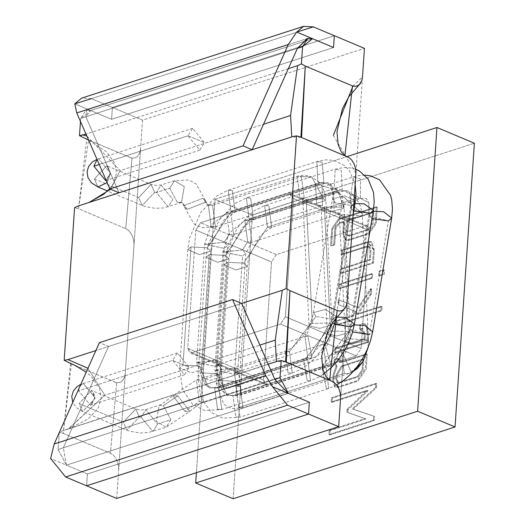 <?xml version="1.0" encoding="UTF-8"?>
<svg xmlns="http://www.w3.org/2000/svg" width="525" height="525" viewBox="0 0 525 525"><rect width="100%" height="100%" fill="white"/><g stroke="black" fill="none" stroke-linecap="round" stroke-linejoin="round"><path stroke-width="0.39" stroke-dasharray="2.62 1.97" d="M240.109 386.275L235.85 385.993L238.658 407.551L344.295 373.387L341.486 351.822L342.011 351.684L351.133 371.923L348.554 373.675L344.295 373.387L238.658 407.551L242.918 407.84L240.109 386.275L237.838 386.236L235.673 381.353L219.47 380.481L216.228 383.152L227.843 388.205L239.137 384.713L235.673 381.353L237.838 386.236L240.109 386.275L242.918 407.84L238.658 407.551L235.85 385.993L240.109 386.275M363.182 361.364L351.133 371.923L342.011 351.684L341.486 351.822L344.295 373.387L348.554 373.675L353.83 370.768M368.058 347.648L368.471 339.964L348.784 338.796L345.542 341.145L352.866 343.652L368.471 339.964L368.058 347.648M368.471 339.964L352.866 343.652L345.542 341.145L348.784 338.796L342.694 214.627L339.452 216.969L346.776 219.483L362.381 215.788L342.694 214.627L348.784 338.796L368.471 339.964M342.694 214.627L362.381 215.788L362.217 213.701L337.89 191.927L333.631 191.638L333.985 211.66L340.699 213.485L342.497 195.871L362.217 213.701L362.388 215.841L346.776 219.483L339.452 216.969L342.694 214.627M342.497 195.871L340.699 213.485L333.985 211.66L333.631 191.638L337.89 191.927L249.126 220.631L244.867 220.349L247.669 241.913L251.928 242.196L249.126 220.631L337.89 191.927L342.497 195.871M249.126 220.631L251.928 242.196L247.669 241.913L242.347 249.998L245.812 253.358L242.57 256.036L222.902 251.967L242.347 249.998L247.669 241.913L244.867 220.349L249.126 220.631M242.347 249.998L222.902 251.797L242.57 256.036L234.511 374.259L214.843 370.027L234.288 368.222L237.753 371.588L234.511 374.259L242.57 256.036L245.812 253.358L242.347 249.998M234.511 374.259L237.753 371.588L234.288 368.222L236.447 373.111L238.724 373.144L241.533 394.708L237.274 394.426L234.465 372.862L238.724 373.144L236.447 373.111L234.288 368.222L214.843 370.191L234.511 374.259M238.724 373.144L234.465 372.862L237.274 394.426L326.045 365.715L323.236 344.151L324.975 343.888L330.921 365.754L326.045 365.715L237.274 394.426L241.533 394.708L238.724 373.144M326.045 365.715L330.304 365.997L332.955 364.947L349.578 331.387L330.533 331.124L327.292 333.467L336.302 336.039L350.227 332.345L349.578 331.387L332.955 364.947L330.921 365.754L324.975 343.888L323.236 344.151L326.045 365.715M349.578 331.387L350.227 332.345L336.302 336.039L327.292 333.467L330.533 331.124L324.443 206.948L321.202 209.298L330.212 211.87L344.137 208.169L343.488 207.211L324.443 206.948L330.533 331.124L349.578 331.387M324.443 206.948L343.488 207.211L337.621 190.431L322.094 185.798L319.64 184.249L315.381 183.967L316.936 204.875L322.448 205.813L322.094 185.798L337.621 190.431L344.137 208.169L330.212 211.87L321.202 209.298L324.443 206.948M322.094 185.798L322.448 205.813L316.936 204.875L315.381 183.967L319.64 184.249L230.869 212.96L226.61 212.677L229.418 234.242L233.677 234.524L230.869 212.96L319.64 184.249L322.094 185.798M230.869 212.96L233.677 234.524L229.418 234.242L224.096 242.32L227.561 245.687L224.319 248.358L204.645 244.289L224.096 242.32L229.418 234.242L226.61 212.677L230.869 212.96M224.096 242.32L204.652 244.125L224.319 248.358L216.261 366.588L196.593 362.348L216.031 360.55L219.502 363.91L216.261 366.588L224.319 248.358L227.561 245.687L224.096 242.32M216.261 366.588L219.502 363.91L216.031 360.55L218.197 365.439L220.474 365.472L223.282 387.037L219.023 386.754L216.215 365.19L220.474 365.472L218.197 365.439L216.031 360.55L196.586 362.519L216.261 366.588M220.474 365.472L216.215 365.19L219.023 386.754L307.794 358.043L304.986 336.479L307.978 336.354L312.047 358.326L310.314 358.588L307.794 358.043L219.023 386.754L223.282 387.037L220.474 365.472M307.794 358.043L310.314 358.588L329.661 322.954L312.277 323.452L309.041 325.795L319.791 328.355L331.971 324.673L329.661 322.954L310.314 358.588L312.047 358.326L307.978 336.354L304.986 336.479L307.794 358.043M329.661 322.954L331.971 324.673L319.791 328.355L309.041 325.795L312.277 323.452L306.187 199.277L302.951 201.62L313.701 204.179L325.881 200.498L323.571 198.778L306.187 199.277L312.277 323.452L329.661 322.954M306.187 199.277L323.571 198.778L311.83 177.037L297.13 176.295L299.939 197.859L304.198 198.142L301.389 176.577L311.83 177.037L323.571 198.778L325.881 200.498L313.701 204.179L302.951 201.62L306.187 199.277M301.389 176.577L304.198 198.142L299.939 197.859L297.13 176.295L301.389 176.577L212.618 205.288L208.359 205.006L211.168 226.57L215.427 226.852L212.618 205.288L301.389 176.577M235.673 381.353L239.137 384.713L227.843 388.205L216.228 383.152L219.47 380.481L227.528 262.257L224.287 264.928L235.902 269.975L247.196 266.49L243.731 263.123L227.528 262.257L219.47 380.481L235.673 381.353M227.528 262.257L243.731 263.123L267.455 227.128L264.646 205.564L268.905 205.846L271.714 227.41L267.455 227.128L243.731 263.123L247.196 266.49L235.902 269.975L224.287 264.928L227.528 262.257M267.455 227.128L271.714 227.41L268.905 205.846L264.646 205.564L267.455 227.128L356.226 198.417L351.015 193.541L353.417 176.853L360.504 179.018L360.485 198.699L356.226 198.417L267.455 227.128M356.226 198.417L360.485 198.699L360.504 179.018L353.417 176.853L351.015 193.541L368.786 202.617L369.187 215.729L369.003 214.331L373.262 211.253L369.003 214.331L369.187 215.729L368.786 202.617L351.015 193.541L356.226 198.417M372.028 218.623L369.187 215.729L388.395 220.913L369.403 334.55L388.395 220.913L391.65 218.118M352.603 331.971L350.195 329.359L350.011 327.961L354.27 324.89L350.011 327.961L350.195 329.359L321.707 366.614L326.471 388.69L328.775 388.461L325.966 366.896L322.114 366.496L350.195 329.359L369.403 334.55L372.658 331.748L369.403 334.55M322.114 366.496L325.966 366.896L237.195 395.607L232.936 395.325L235.745 416.889L240.004 417.172L237.195 395.607L325.966 366.896L328.768 388.461L326.471 388.69L321.707 366.614L322.114 366.496M237.195 395.607L240.004 417.172L235.745 416.889L232.936 395.325L237.195 395.607L227.056 395.456L217.422 373.675L201.219 372.809L197.977 375.48L209.587 380.527L220.887 377.042L217.422 373.675L227.056 395.456L237.195 395.607M217.422 373.675L220.887 377.042L209.587 380.527L197.977 375.48L201.219 372.809L209.278 254.586L206.036 257.257L217.652 262.303L228.946 258.818L225.481 255.452L209.278 254.586L201.219 372.809L217.422 373.675M209.278 254.586L225.481 255.452L249.204 219.45L246.396 197.886L250.655 198.174L253.463 219.739L249.204 219.45L225.481 255.452L228.946 258.818L217.652 262.303L206.036 257.257L209.278 254.586M249.204 219.45L253.463 219.739L250.655 198.174L246.396 197.886L249.204 219.45L337.975 190.739L334.287 187.97L335.167 169.175L341.342 170.579L342.228 191.028L337.975 190.739L249.204 219.45M337.975 190.739L342.228 191.028L341.342 170.579L335.167 169.175L334.287 187.97L349.283 192.13L351.763 209.324L350.752 206.66L355.012 203.582L350.752 206.66L351.763 209.324L349.283 192.13L334.287 187.97L337.975 190.739M353.778 210.952L351.763 209.324L370.145 213.242L351.153 326.872L370.145 213.242L373.4 210.44M334.353 324.299L332.778 322.96L331.761 320.289L336.623 317.093L331.761 320.289L332.778 322.96L305.753 358.706L303.45 358.942L307.243 380.842L310.518 380.789L307.709 359.225L305.753 358.706L332.778 322.96L351.153 326.872L354.408 324.069M305.753 358.706L307.709 359.225L218.945 387.936L214.686 387.653L217.488 409.218L221.747 409.5L218.945 387.936L307.709 359.225L310.518 380.789L307.243 380.842L303.45 358.942L305.753 358.706M218.945 387.936L221.747 409.5L217.488 409.218L214.686 387.653L218.945 387.936L208.806 387.778L199.165 366.004L182.963 365.131L179.727 367.808L191.336 372.855L202.63 369.37L199.165 366.004L208.806 387.778L218.945 387.936M199.165 366.004L202.63 369.37L191.336 372.855L179.727 367.808L182.963 365.131L191.028 246.907L187.786 249.578L199.395 254.632L210.696 251.14L207.231 247.78L191.028 246.907L182.963 365.131L199.165 366.004M191.028 246.907L207.231 247.78L230.954 211.778L228.145 190.214L232.404 190.496L235.207 212.061L230.954 211.778L207.231 247.78L210.696 251.14L199.395 254.632L187.786 249.578L191.028 246.907M230.954 211.778L235.207 212.061L232.404 190.496L228.145 190.214L230.954 211.778L319.718 183.067L317.802 181.952L316.91 161.503L322.14 162.271L323.978 183.35L319.718 183.067L230.954 211.778M319.718 183.067L323.978 183.35L322.14 162.271L316.91 161.503L317.802 181.952L330.146 183.474L334.93 202.886L332.496 198.982L344.439 195.825L354.099 200.064L344.439 195.825L332.496 198.982L334.93 202.886L330.146 183.474L317.802 181.952L319.718 183.067M353.784 204.671L351.888 205.57L334.93 202.886L351.888 205.57L332.902 319.2L315.938 316.516L313.51 312.611L325.454 309.455L336.158 316.398L332.902 319.2L351.888 205.57L355.143 202.768M332.902 319.2L336.158 316.398L325.454 309.455L313.51 312.611L315.938 316.516L289.459 351.553L285.2 351.264L288.008 372.829L292.267 373.111L289.459 351.553L315.938 316.516L332.902 319.2M289.459 351.553L292.267 373.111L288.008 372.829L285.2 351.264L289.459 351.553L200.688 380.258L196.429 379.975L199.238 401.54L203.497 401.822L200.688 380.258L289.459 351.553M141.113 417.119L152.86 431.498L157.539 424.029L170.855 419.724L166.176 427.192L156.319 421.352L159.108 405.346L163.367 405.628L170.855 419.724L157.539 424.029L145.792 409.651L141.113 417.119L145.792 409.651L157.539 424.029L152.86 431.498L141.113 417.119L139.315 417.027L135.772 409.027L123.336 422.192L126.873 430.192L139.315 417.027L126.873 430.192L123.336 422.192L79.072 403.587L82.609 411.587L95.051 398.416L91.514 390.416L79.072 403.587L91.514 390.416L95.025 397.747L83.278 383.368L80.095 385.934L83.278 383.368L95.025 397.747L90.346 405.215L95.025 397.747L95.051 398.416L95.025 397.747L95.051 398.416L82.609 411.587L79.072 403.587L123.336 422.192L135.772 409.027L139.315 417.027L141.113 417.119M170.855 419.724L163.367 405.628L177.804 395.817L189.748 411.377L184.879 411.305L172.935 395.738L177.804 395.817L163.367 405.628L159.108 405.346L156.319 421.352L166.176 427.192L170.855 419.724M177.804 395.817L172.935 395.738L184.879 411.305L199.238 401.54L196.429 379.975L200.688 380.258L203.497 401.822L199.238 401.54L184.879 411.305L189.748 411.377L177.804 395.817M212.618 205.288L215.427 226.852L211.168 226.57L208.359 205.006L212.618 205.288L207.526 205.209L202.86 198.306L183.678 205.761L187.143 209.37L206.318 201.922L202.86 198.306L207.526 205.209L212.618 205.288M187.143 209.37L183.678 205.761L202.86 198.306L206.318 201.922L187.143 209.37L182.405 202.361L177.227 202.282L181.486 202.565L184.275 186.559L174.425 180.718L169.739 188.186L177.227 202.282L182.405 202.361L187.143 209.37M169.739 188.186L174.425 180.718L184.275 186.559L181.486 202.565L177.227 202.282L169.739 188.186L156.424 192.491L168.171 206.87L172.856 199.402L161.109 185.023L156.424 192.491L169.739 188.186M188.009 135.778L204.435 142.682L188.009 135.778L192.688 128.31L204.435 142.682L199.756 150.157L188.009 135.778L99.232 164.489L188.009 135.778M199.756 150.157L105.656 180.587L110.342 173.119L98.595 158.74L97.066 159.521L98.595 158.74L110.342 173.119L106.162 180.397M110.342 173.119L106.824 165.788L94.388 178.959L97.926 186.959L94.388 178.959L106.824 165.788L110.342 173.119M107.133 182.621L110.362 173.788L107.133 182.621M94.388 178.959L138.646 197.564L142.19 205.564L154.626 192.399L151.088 184.4L138.646 197.564L94.388 178.959M154.626 192.399L142.19 205.564L138.646 197.564L151.088 184.4L154.626 192.399L156.424 192.491L161.109 185.023L172.856 199.402L168.171 206.87L156.424 192.491L154.626 192.399M172.692 360.406L189.118 367.31L172.692 360.406L177.378 352.938L189.118 367.31L184.439 374.784L172.692 360.406L78.599 390.843L90.346 405.215L78.599 390.843L172.692 360.406M79.039 388.297L78.599 390.843L79.039 388.297M86.842 136.054L120.127 170.632L263.524 124.254L120.127 170.632L110.604 189.243L120.127 170.632L86.842 136.054M288.33 68.644L85.982 134.092L288.33 68.644M70.573 363.464L63.217 433.401L59.279 432.285L58.104 449.498L66.426 465.157L288.35 393.376L66.426 465.157L87.419 473.983L309.337 402.202L87.419 473.983L86.612 485.802L87.419 473.983L66.426 465.157L58.104 449.498L59.279 432.285L63.112 430.533L68.06 429.109L104.816 395.259L87.977 368.268L104.816 395.259L259.862 345.109L104.816 395.259L68.631 428.925L63.112 430.533L268.183 364.206L63.112 430.533L59.279 432.285L63.217 433.401L110.421 453.246L113.203 455.077L115.579 457.925L117.423 461.626L118.532 466.029L118.676 469.842L140.569 148.765L139.683 152.946L137.734 156.161L134.945 157.966L131.86 158.097L88.574 140.031L131.965 158.202L125.737 228.618L128.513 230.449L130.889 233.297L132.733 236.998L133.849 241.402L133.993 245.214L125.252 373.393L124.366 377.573L122.417 380.789L119.634 382.594L116.543 382.725L74.117 365.019L116.655 382.83L110.421 453.246L63.217 433.401L71.407 363.805L68.053 362.467M241.69 303.404L95.872 350.569L241.69 303.404L108.537 346.474L99.409 342.635L108.537 346.474L241.69 303.404M233.113 498.75L252.459 215.007L474.383 143.233L252.459 215.007L233.113 498.75M373.446 263.091L374.332 250.025L368.091 242.261L342.326 250.589L342.044 254.796L365.984 247.052L370.072 247.065L370.952 250.937L370.335 259.987L341.04 269.456L340.823 273.637L373.446 263.091L372.533 262.703L373.419 249.637L370.939 241.749L367.178 241.874L341.414 250.208L342.326 250.589L368.091 242.261L371.858 242.13L374.332 250.025L373.446 263.091L340.823 273.637L341.04 269.456L370.335 259.987L370.952 250.937L370.072 247.065L368.714 246.428L370.072 247.065L365.984 247.052L342.044 254.796L342.326 250.589L341.414 250.208L341.132 254.408L342.044 254.796L341.132 254.408L365.072 246.665L369.16 246.684L370.04 250.556L369.423 259.599L370.335 259.987L369.423 259.599L340.128 269.076L341.04 269.456L340.128 269.076L339.911 273.256L340.823 273.637L339.911 273.256L372.533 262.703L373.446 263.091M384.536 270.178L379.837 271.701L379.549 275.901L384.248 274.385L384.536 270.178L383.617 269.798L378.919 271.313L379.837 271.701L384.536 270.178L384.248 274.385L379.549 275.901L379.837 271.701L378.919 271.313L378.637 275.52L379.549 275.901L378.637 275.52L383.335 273.998L384.248 274.385L383.335 273.998L383.617 269.798L384.536 270.178M360.747 324.87L360.465 329.031L365.275 335.646L365.033 339.209L335.882 348.639L335.593 352.839L367.9 342.392L368.333 336.039L367.192 325.782L368.333 336.039L367.9 342.392L335.593 352.839L335.882 348.639L365.033 339.209L365.275 335.646L363.287 328.939L360.465 329.031L360.747 324.87L363.523 323.971L362.611 323.59L359.835 324.489L360.747 324.87L359.835 324.489L359.553 328.643L360.465 329.031L359.553 328.643L362.375 328.558L364.363 335.265L364.12 338.828L365.033 339.209L364.12 338.828L334.97 348.252L335.882 348.639L334.97 348.252L334.681 352.459L335.593 352.839L334.681 352.459L366.988 342.005L367.9 342.392L366.988 342.005L367.421 335.659L366.279 325.395L364.613 323.905L362.611 323.59L365.525 324.286L367.192 325.782M376.786 383.788L332.404 398.147L332.115 402.347L367.959 390.758L347.99 409.677L347.793 412.558L366.004 418.996L330.192 430.579L329.897 434.923L374.279 420.564L374.561 416.456L353.082 409.238L376.451 387.785L376.786 383.788L375.874 383.408L331.492 397.76L332.404 398.147L376.786 383.788L376.451 387.785L353.082 409.238L374.561 416.456L374.279 420.564L329.897 434.923L330.192 430.579L366.004 418.996L347.793 412.558L347.99 409.677L367.959 390.758L332.115 402.347L332.404 398.147L331.492 397.76L331.203 401.966L332.115 402.347L331.203 401.966L367.047 390.37L367.959 390.758L367.047 390.37L347.071 409.297L347.99 409.677L347.071 409.297L346.881 412.178L366.004 418.996L365.092 418.615L329.28 430.198L330.192 430.579L329.28 430.198L328.985 434.536L329.897 434.923L328.985 434.536L373.367 420.184L374.279 420.564L373.367 420.184L373.649 416.069L374.561 416.456L352.17 408.857L353.082 409.238L352.17 408.857L375.539 387.404L376.451 387.785L375.539 387.404L375.874 383.408L376.786 383.788M338.277 358.765L335.121 359.783L338.277 358.765L337.365 358.378L334.208 359.402L335.121 359.783L334.208 359.402L334.038 361.869L336.131 366.063L337.05 366.443L334.103 374.679L333.624 381.76L339.157 387.161L358.089 381.038L366.22 369.023L367.231 354.27L342.877 362.145L338.277 358.765L339.662 362.335L342.877 362.145L367.231 354.27L366.22 369.023L358.089 381.038L339.157 387.161L335.573 387.319L333.624 381.76L334.103 374.679L337.05 366.443L334.95 362.25L337.05 366.443L336.131 366.063L333.191 374.292L332.706 381.373L334.661 386.938L338.244 386.774L357.177 380.651L365.308 368.642L366.312 353.889L367.231 354.27L366.312 353.889L341.965 361.764L338.75 361.955L337.365 358.378L338.277 358.765M371.168 294.473L371.542 288.986L358.877 307.965L339.196 300.031L338.868 304.782L356.436 311.837L353.857 315.755L337.765 320.959L337.483 325.113L381.767 310.793L382.049 306.633L357.971 314.423L371.168 294.473L370.256 294.085L370.63 288.606L371.542 288.986L371.168 294.473L357.971 314.423L382.049 306.633L381.767 310.793L337.483 325.113L337.765 320.959L353.857 315.755L356.436 311.837L338.868 304.782L339.196 300.031L358.877 307.965L371.542 288.986L370.63 288.606L357.965 307.578L358.877 307.965L338.277 299.65L339.196 300.031L338.277 299.65L337.956 304.402L356.436 311.837L355.523 311.45L352.938 315.368L353.857 315.755L352.938 315.368L336.853 320.572L337.765 320.959L336.853 320.572L336.571 324.732L337.483 325.113L336.571 324.732L380.855 310.406L381.767 310.793L380.855 310.406L381.137 306.252L382.049 306.633L381.137 306.252L357.059 314.035L357.971 314.423L357.059 314.035L370.256 294.085L371.168 294.473M372.494 274.076L340.252 284.504L339.964 288.704L372.205 278.276L372.494 274.076L371.582 273.689L339.34 284.117L340.252 284.504L372.494 274.076L372.205 278.276L339.964 288.704L340.252 284.504L339.34 284.117L339.052 288.323L339.964 288.704L339.052 288.323L371.293 277.889L372.205 278.276L371.293 277.889L371.582 273.689L372.494 274.076M377.258 207.172L339.353 219.43L332.692 229.044L331.544 245.903L334.668 244.893L336.033 227.345L340.41 223.158L344.525 221.826L343.711 233.796L346.159 240.148L349.178 240.201L368.931 233.809L376.149 223.433L377.258 207.172L376.346 206.791L338.441 219.05L339.353 219.43L377.258 207.172L376.149 223.433L368.931 233.809L349.178 240.201L346.021 240.096L343.711 233.796L344.525 221.826L340.41 223.158L336.033 227.345L334.668 244.893L331.544 245.903L332.692 229.044L339.353 219.43L338.441 219.05L331.78 228.664L330.632 245.523L331.544 245.903L330.632 245.523L333.756 244.512L334.668 244.893L333.756 244.512L334.865 228.25L335.777 228.631L334.865 228.25L335.121 226.957L336.033 227.345L335.121 226.957L339.498 222.771L343.613 221.445L344.525 221.826L343.613 221.445L342.799 233.408L345.247 239.768L349.178 240.201L348.265 239.82L368.018 233.428L375.237 223.053L376.346 206.791L377.258 207.172M142.518 120.146L140.569 148.765L142.518 120.146L364.442 48.366L142.518 120.146L112.403 107.481L142.518 120.146M80.469 121.432L80.673 118.466L90.608 110.48L111.595 119.306L112.403 107.481L334.327 35.707L112.403 107.481L111.595 119.306L90.608 110.48L312.526 38.706L90.608 110.48L85.87 110.165L80.673 118.466L80.469 121.432M347.176 301.619L340.6 398.062L347.176 301.619M116.727 498.461L118.676 469.842L116.727 498.461M333.355 135.371L355.917 173.434L362.486 76.991L352.951 86.087M289.4 194.033L200.629 222.744L195.792 230.094L187.733 348.318L191.763 352.793L280.534 324.082L285.377 316.739L293.436 198.509L289.4 194.033L365.151 225.881L276.38 254.592L200.629 222.744L289.4 194.033L291.467 194.066L293.436 198.509L285.377 316.739L361.121 348.58L369.187 230.357L293.436 198.509L369.187 230.357L361.121 348.58L356.285 355.93L280.534 324.082L191.763 352.793L267.514 384.641L356.285 355.93L267.514 384.641L263.478 380.166L187.733 348.318L195.792 230.094L271.537 261.936L263.478 380.166L271.537 261.936L276.38 254.592L365.151 225.881L369.187 230.357L367.218 225.914L365.151 225.881L289.4 194.033M109.745 188.626L113.531 183.304L116.557 173.047L114.739 163.373L106.726 151.981L88.554 139.985L78.527 208.773L74.589 207.657L78.527 208.773L125.737 228.618L78.527 208.773L86.723 139.178L83.363 137.839M277.443 361.213L276.445 361.535L277.443 361.213M340.049 311.082L342.667 310.334M352.492 85.91L355.359 86.454L357.984 85.706M89.211 202.42L78.422 205.905L89.211 202.42M292.76 136.585L291.762 136.907L292.76 136.585M58.104 449.498L274.805 379.411L58.104 449.498M297.373 48.379L80.673 118.466L297.373 48.379M215.04 199.277L196.402 472.697L215.04 199.277L252.459 215.007L215.04 199.277L347.045 156.588L215.04 199.277M333.519 47.526L111.595 119.306L333.519 47.526L111.595 119.306L112.403 107.481L91.409 98.654L313.333 26.88L91.409 98.654L112.403 107.481L334.327 35.707L112.403 107.481L111.595 119.306L333.519 47.526M347.655 156.844L344.912 155.689L347.655 156.844M301.567 137.465L300.451 136.999M286.256 362.092L285.141 361.627M332.345 381.472L329.602 380.317L332.345 381.472M130.567 157.684L131.86 158.097L134.945 157.966L137.734 156.161L139.683 152.946L140.569 148.765L133.993 245.214L133.849 241.402L132.733 236.998L130.889 233.297L128.513 230.449L125.737 228.618L131.965 158.202L130.567 157.684M118.676 469.842L118.532 466.029L117.423 461.626L115.579 457.925L113.203 455.077L110.421 453.246L116.655 382.83L115.257 382.312L116.543 382.725L119.634 382.594L122.417 380.789L124.366 377.573L125.252 373.393L118.676 469.842M331.492 397.76L375.874 383.408L375.539 387.404L352.17 408.857L373.649 416.069L373.367 420.184L328.985 434.536L329.28 430.198L365.092 418.615L346.881 412.178L347.071 409.297L367.047 390.37L331.203 401.966L331.492 397.76M334.95 362.25L335.121 359.783M363.786 359.494L342.208 366.47L341.296 366.089L362.873 359.107L363.786 359.494L362.873 359.107L362.138 369.843L357.564 376.418L338.356 382.627L336.932 382.673L335.908 379.221L336.21 374.837L341.296 366.089L342.208 366.47L337.122 375.224L336.82 379.608L337.844 383.06L339.275 383.014L358.483 376.799L363.057 370.23L363.786 359.494L363.057 370.23L358.483 376.799L339.275 383.014L336.82 379.608L337.122 375.224L342.208 366.47L363.786 359.494M334.208 359.402L337.365 358.378L341.965 361.764L366.312 353.889L365.308 368.642L357.177 380.651L338.244 386.774L332.706 381.373L333.191 374.292L336.131 366.063L334.038 361.869M362.873 359.107L341.296 366.089L336.21 374.837L335.908 379.221L338.356 382.627L357.564 376.418L362.138 369.843L362.873 359.107M366.279 325.395L367.421 335.659M366.988 342.005L334.681 352.459L334.97 348.252L364.12 338.828L364.363 335.265L359.553 328.643L359.835 324.489M370.63 288.606L370.256 294.085L357.059 314.035L381.137 306.252L380.855 310.406L336.571 324.732L336.853 320.572L352.938 315.368L355.523 311.45L337.956 304.402L338.277 299.65L357.965 307.578L370.63 288.606M378.919 271.313L383.617 269.798L383.335 273.998L378.637 275.52L378.919 271.313M339.34 284.117L371.582 273.689L371.293 277.889L339.052 288.323L339.34 284.117M370.072 247.065L365.072 246.665L341.132 254.408L341.414 250.208L367.178 241.874L373.419 249.637L372.533 262.703L339.911 273.256L340.128 269.076L369.423 259.599L370.04 250.556L369.16 246.684M373.813 212.441L347.675 220.894L346.762 220.513L372.901 212.061L373.813 212.441L372.901 212.061L372.127 223.387L367.447 229.504L349.237 235.39L347.576 235.403L346.762 234.76L346.008 231.564L346.762 220.513L347.675 220.894L346.92 231.952L347.675 235.148L348.488 235.791L350.149 235.777L368.36 229.884L373.039 223.775L373.813 212.441L373.039 223.775L368.36 229.884L350.149 235.777L347.675 235.148L346.92 231.952L347.675 220.894L373.813 212.441M338.441 219.05L376.346 206.791L375.237 223.053L368.018 233.428L348.265 239.82L345.247 239.768L342.799 233.408L343.613 221.445L339.498 222.771L335.121 226.957L333.756 244.512L330.632 245.523L331.78 228.664L338.441 219.05M372.901 212.061L346.762 220.513L346.008 231.564L346.762 234.76L349.237 235.39L367.447 229.504L372.127 223.387L372.901 212.061M276.38 254.592L271.537 261.936L195.792 230.094L200.629 222.744L276.38 254.592M263.478 380.166L265.447 384.608L267.514 384.641L191.763 352.793L189.696 352.761L187.733 348.318L263.478 380.166M356.285 355.93L361.121 348.58L285.377 316.739L280.534 324.082L356.285 355.93M307.486 38.496L312.526 38.706L90.608 110.48L111.595 119.306L74.799 103.832L90.608 110.48L85.897 116.78L119.011 192.78L85.897 116.78L86.592 109.935L90.608 110.48L312.526 38.706L307.079 38.62L85.87 110.165M91.409 98.654L81.638 98.136M86.612 485.802L87.419 473.983L309.337 402.202L87.419 473.983L66.426 465.157L288.35 393.376L66.426 465.157L87.419 473.983L86.612 485.802M274.805 379.411L63.328 447.805L108.537 346.474L63.328 447.805L66.426 465.157L50.617 458.509L66.426 465.157L63.328 447.805L274.805 379.411M184.439 374.784L90.3 405.234L92.111 403.909L94.664 398.042L93.896 393.566L91.317 390.331L135.772 409.027L140.287 409.966L145.792 409.651L161.365 404.467L172.935 395.738L196.429 379.975L285.2 351.264L289.019 349.584L293.77 346.375L302.636 337.089L306.777 330.789L309.494 325.474L312.867 315.748L332.496 198.982L333.007 193.6L332.64 188.764L331.229 184.767L330.146 183.474L326.931 182.733L235.207 212.061L223.893 220.1L212.428 241.29L210.696 251.14L202.63 369.37L205.61 384.93L208.806 387.778L214.686 387.653L303.45 358.942L307.263 357.262L312.007 354.06L320.873 344.781L325.027 338.467L327.751 333.145L331.124 323.413L350.752 206.66L351.264 201.141L350.346 194.335L348.423 191.166L345.174 190.411L253.463 219.739L242.084 227.837L230.659 249.053L228.946 258.818L220.887 377.042L223.86 392.602L227.056 395.456L232.936 395.325L321.707 366.614L325.572 364.901L330.323 361.686L339.176 352.393L343.271 346.159L345.995 340.83L349.374 331.091L369.003 214.331L368.786 202.617L366.292 198.575L363.425 198.082L360.485 198.699L271.714 227.41L260.334 235.508L248.909 256.725L247.196 266.49L239.137 384.713L239.4 387.483L237.838 386.236L235.85 385.993L341.401 351.855L343.737 349.125L345.174 345.247L345.542 341.145L339.452 216.969L338.376 212.979L340.725 213.478L251.797 242.255L245.812 253.358L237.753 371.588L238.015 374.351L236.447 373.111L234.465 372.862L323.151 344.183L325.06 342.156L326.904 337.634L327.292 333.467L321.202 209.298L320.125 205.308L322.468 205.807L233.546 234.583L227.561 245.687L219.502 363.91L219.765 366.68L218.197 365.439L216.215 365.19L304.848 336.532L307.223 333.788L308.667 329.91L309.041 325.795L302.951 201.62L301.875 197.636L304.244 198.128L215.427 226.852L202.473 227.601L198.509 226.327L193.882 223.657L183.678 205.761L182.319 202.315L163.478 207.952L155.157 208.32L144.716 206.496L107.507 190.982M353.036 371.661L348.554 373.675L242.918 407.84L232.575 408.522L228.926 407.4L223.794 404.197L216.228 383.152L224.287 264.928L226.144 253.043L237.457 227.555L253.542 211.096L264.646 205.564L353.417 176.853L357.742 175.724L364.868 175.107M105.63 180.6L107.422 179.281L109.981 173.414L109.213 168.938L106.634 165.703L151.088 184.4L155.603 185.338L161.109 185.023L174.425 180.718L187.438 179.963L191.415 181.243L196.068 183.921L206.318 201.922L207.624 205.262L297.13 176.295L302.288 175.304L308.083 175.77L311.83 177.037L318.288 181.578L321.608 185.863L323.833 190.418L325.264 195.431L325.881 200.498L331.971 324.673L331.839 330.127L331.045 335.042L329.726 339.557L327.488 344.597L325.684 347.576L321.444 352.61L316.772 356.173L312.047 358.326L223.282 387.037L212.953 387.719L209.304 386.61L204.173 383.401L196.593 362.348L204.652 244.125L210.958 225.488L226.61 212.677L315.381 183.967L320.683 182.969L326.694 183.533L337.621 190.431L342.11 198.148L343.527 203.162L344.137 208.169L350.26 335.101L349.289 342.759L345.817 352.117L339.675 360.301L332.955 364.947L330.304 365.997L241.533 394.708L231.203 395.397L227.561 394.282L222.423 391.079L214.843 370.027L222.902 251.797L229.208 233.166L244.867 220.349L333.631 191.638L338.966 190.641L344.977 191.212L355.878 198.115L360.327 205.734L362.217 213.701L368.478 340.016L368.084 347.583M336.683 384.996L328.768 388.461L240.004 417.172L223 418.169L211.214 412.46L200.668 397.149L197.977 375.48L206.036 257.257L207.893 245.372L219.201 219.883L235.285 203.424L246.396 197.886L335.167 169.175L344.21 167.462L352.065 168.105L355.707 169.201M323.065 374.437L318.478 377.298L310.518 380.789L221.747 409.5L204.743 410.491L192.957 404.788L182.418 389.478L179.727 367.808L187.786 249.578L189.643 237.694L200.95 212.212L217.035 195.753L228.145 190.214L316.91 161.503L325.933 159.79L333.788 160.427L344.4 165.473L349.479 170.782L355.169 184.347M335.849 318.091L353.069 215.211M322.534 348.758L313.012 359.986L305.452 366.319L300.051 369.718L292.267 373.111L201.252 402.695L189.748 411.377L166.176 427.192L148.168 432.58L139.847 432.948L129.406 431.123L126.873 430.192L82.609 411.587L76.066 407.38L72.726 402.445M192.688 128.31L96.981 159.324M177.378 352.938L80.811 384.326M68.631 428.925L276.918 361.561M83.948 204.297L292.235 136.933M345.273 155.84L301.015 137.307M115.887 382.548L71.407 363.805M285.698 361.935L329.963 380.467M131.204 157.92L86.723 139.178M300.996 137.287L292.248 136.92M83.58 204.409L88.574 202.624M68.27 429.037L88.298 418.957L98.214 407.932L101.246 397.674L99.428 388.001L91.416 376.609L86.225 372.192M285.679 361.915L276.931 361.548M335.573 387.319L334.661 386.938M337.844 383.06L336.932 382.673M339.662 362.335L338.75 361.955M363.287 328.939L362.375 328.558M365.525 324.286L364.613 323.905M371.858 242.13L370.939 241.749M346.021 240.096L345.109 239.708M348.488 235.791L347.576 235.403M265.447 384.608L189.696 352.761M367.218 225.914L291.467 194.066M86.592 109.935L307.079 38.62"/><path stroke-width="0.79" d="M353.83 370.768L363.274 361.2L368.058 347.648L363.182 361.364M364.868 175.107L370.328 175.783L379.549 179.812L390.567 195.326L391.801 200.373L392.477 209.167L391.65 218.118L383.604 211.739L373.262 211.253L383.604 211.739L391.65 218.118L388.395 220.913L372.028 218.623M369.403 334.55L352.603 331.971M354.27 324.89L364.619 325.369L372.658 331.748L364.619 325.369L354.27 324.89M355.707 169.201L359.212 170.835L368.123 178.999L373.492 192.399L374.22 201.528L373.4 210.44L364.035 203.752L355.012 203.582L364.035 203.752L373.4 210.44L370.145 213.242L353.778 210.952M373.4 210.44L354.408 324.069L345.05 317.382L336.623 317.093L345.05 317.382L354.408 324.069L351.153 326.872L334.353 324.299M355.169 184.347L355.97 193.869L355.143 202.768L354.099 200.064L355.143 202.768L353.784 204.671M99.232 164.489L93.909 166.215L105.656 180.587L93.909 166.215L99.232 164.489M97.066 159.521L93.909 166.215L97.066 159.521M106.162 180.397L105.63 180.6M96.981 159.324L92.433 161.943L88.666 166.379L87.078 171.714L87.938 177.555L91.383 182.752L97.926 186.959L107.133 182.621L97.926 186.959L107.507 190.982M80.095 385.934L79.039 388.297L80.095 385.934M83.258 134.971L86.842 136.054L83.258 134.971L85.982 134.092L79.498 135.673L80.469 121.432L79.498 135.673L83.258 134.971M300.891 137.248L305.287 66.065L301.422 63.899L302.597 46.686L307.794 38.391L312.526 38.706L333.519 47.526L334.327 35.707L364.442 48.366L362.486 76.991L364.442 48.366L334.327 35.707L333.519 47.526L312.526 38.706L302.597 46.686L301.422 63.899L297.596 65.651L290.568 115.507L291.762 136.907L290.568 115.507L263.524 124.254L290.568 115.507L297.596 65.651L288.33 68.644L297.596 65.651L301.422 63.899L305.287 66.065L352.492 85.91L305.287 66.065L301.567 137.465M67.948 359.599L87.977 368.268L67.948 359.599L95.872 350.569L67.948 359.599L64.188 360.301L74.589 207.657L64.188 360.301L67.948 359.599M285.58 361.876L289.977 290.692L286.112 288.527L296.513 135.883L300.451 136.999L348.928 157.513L351.829 160.158L354.217 164.135L355.635 168.768L355.917 173.434L347.176 301.619L355.917 173.434L355.635 168.768L354.217 164.135L351.829 160.158L348.928 157.513L300.451 136.999L296.513 135.883L286.112 288.527L282.279 290.279L275.251 340.134L276.445 361.535L275.251 340.134L259.862 345.109L275.251 340.134L282.279 290.279L241.69 303.404L282.279 290.279L286.112 288.527L289.977 290.692L337.181 310.537L340.049 311.082L337.181 310.537L289.977 290.692L286.256 362.092M474.383 143.233L455.037 426.976L233.113 498.75L195.7 483.02L417.618 411.239L436.964 127.503L347.045 156.588L436.964 127.503L417.618 411.239L195.7 483.02L196.402 472.697L195.7 483.02L233.113 498.75L455.037 426.976L417.618 411.239L455.037 426.976L474.383 143.233L436.964 127.503L474.383 143.233M88.574 140.031L79.498 135.673L88.574 140.031M332.345 381.472L285.141 361.627L281.203 360.511L280.028 377.718L288.35 393.376L309.337 402.202L308.536 414.028L338.651 426.687L340.6 398.062L340.318 393.396L338.907 388.762L336.512 384.786L332.345 381.472L336.512 384.786L338.907 388.762L340.318 393.396L340.6 398.062L338.651 426.687L116.727 498.461L86.612 485.802L116.727 498.461L338.651 426.687L308.536 414.028L86.612 485.802L308.536 414.028L309.337 402.202L288.35 393.376L280.028 377.718L281.203 360.511L277.443 361.213L268.183 364.206L277.443 361.213L281.203 360.511L285.141 361.627L332.345 381.472M352.951 86.087L333.355 135.371M74.117 365.019L64.188 360.301L74.117 365.019M59.253 432.646L59.279 432.285L59.253 432.646M342.667 310.334L344.905 308.346L346.533 305.097L347.176 301.619L346.533 305.097L344.905 308.346L342.667 310.334L340.049 311.082M357.984 85.706L360.216 83.718L361.85 80.469L362.486 76.991L361.85 80.469L359.08 84.932L355.359 86.454L352.492 85.91L344.912 155.689L352.492 85.91M110.604 189.243L89.211 202.42L110.604 189.243M78.422 205.905L292.76 136.585L78.422 205.905L74.589 207.657L78.422 205.905M274.805 379.411L280.028 377.718L274.805 379.411L241.69 303.404L274.805 379.411L288.35 393.376L309.337 402.202L308.536 414.028L287.543 405.202L65.618 476.976L86.612 485.802L308.536 414.028L86.612 485.802L65.618 476.976L50.617 458.509L54.2 443.973L265.683 375.572L232.562 299.572L241.69 303.404L232.562 299.572L99.409 342.635L232.562 299.572L265.683 375.572L272.541 386.735L287.543 405.202L308.536 414.028L309.337 402.202L272.541 386.735L288.35 393.376L274.805 379.411M296.513 135.883L292.76 136.585L296.513 135.883M302.597 46.686L297.373 48.379L302.597 46.686M329.602 380.317L337.181 310.537L329.602 380.317M85.89 138.836L86.468 139.079M81.638 98.136L74.799 103.832L76.768 112.941L288.251 44.54L296.723 32.058L333.519 47.526L334.327 35.707L333.519 47.526L296.723 32.058L303.562 26.355L313.333 26.88L334.327 35.707L313.333 26.88L296.723 32.058L288.251 44.54L243.042 145.878L109.889 188.941L119.011 192.78L252.164 149.71L243.042 145.878L288.251 44.54L76.768 112.941L109.889 188.941L243.042 145.878L252.164 149.71L119.011 192.78L109.889 188.941L76.768 112.941L74.799 103.832L91.409 98.654M307.794 38.391L307.079 38.62L297.373 48.379L252.164 149.71L297.373 48.379L307.486 38.496M99.409 342.635L54.2 443.973L99.409 342.635M50.617 458.509L65.618 476.976L287.543 405.202L272.541 386.735L265.683 375.572L54.2 443.973L50.617 458.509M353.036 371.661L357.623 368.261L363.274 361.2L368.084 347.583M336.683 384.996L344.065 380.087L351.166 373.675L357.079 366.791L363.142 357.656L367.054 349.991L370.473 340.935L372.658 331.748L391.65 218.118M354.408 324.069L352.223 333.25L348.81 342.3L344.905 349.952L338.894 359.021L331.938 366.995L323.065 374.437M353.069 215.211L355.143 202.768M335.849 318.091L333.506 327.022L330.566 334.602L326.675 342.254L322.534 348.758M106.175 180.423L105.656 180.587M80.811 384.326L77.123 386.571L73.356 391.007L71.767 396.342L72.726 402.445M88.574 202.624L103.609 194.329L109.745 188.626M86.225 372.192L74.97 365.42L71.151 363.707M359.08 84.932L348.803 96.79L342.392 108.806L336.991 131.722L338.113 144.506L341.289 151.974L345.273 155.84M343.77 309.56L333.493 321.418L327.075 333.434L321.681 356.35L322.796 369.134L325.973 376.602L329.963 380.467M303.87 26.25L81.946 98.024"/></g></svg>
